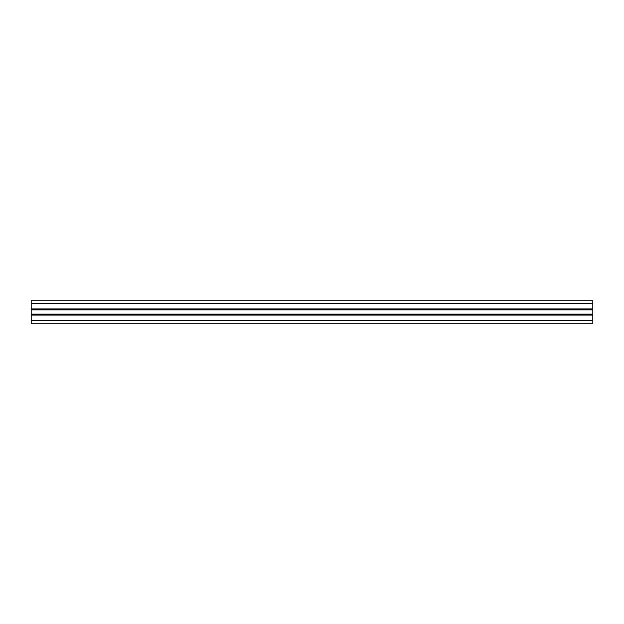 <?xml version="1.0" encoding="UTF-8"?>
<svg xmlns="http://www.w3.org/2000/svg" width="624" height="624" viewBox="0 0 624 624"><rect width="100%" height="100%" fill="white"/><g stroke="black" fill="none" stroke-linecap="round" stroke-linejoin="round"><path stroke-width="0.94" d="M31.2 323.232L31.2 320.705L592.8 320.705L592.8 323.232L31.2 323.232M31.2 303.295L592.8 303.295L592.8 300.768L31.2 300.768L31.2 320.705M592.8 303.295L592.8 320.705M31.2 314.948L592.8 314.948M31.2 314.356L592.8 314.356M31.2 309.644L592.8 309.644M31.2 309.052L592.8 309.052M31.2 315.089L592.8 315.089M31.2 314.496L592.8 314.496M31.2 314.808L592.8 314.808M31.2 309.855L592.8 309.855M31.2 314.145L592.8 314.145M31.2 309.192L592.8 309.192M31.2 309.504L592.8 309.504M31.2 308.911L592.8 308.911"/></g></svg>
